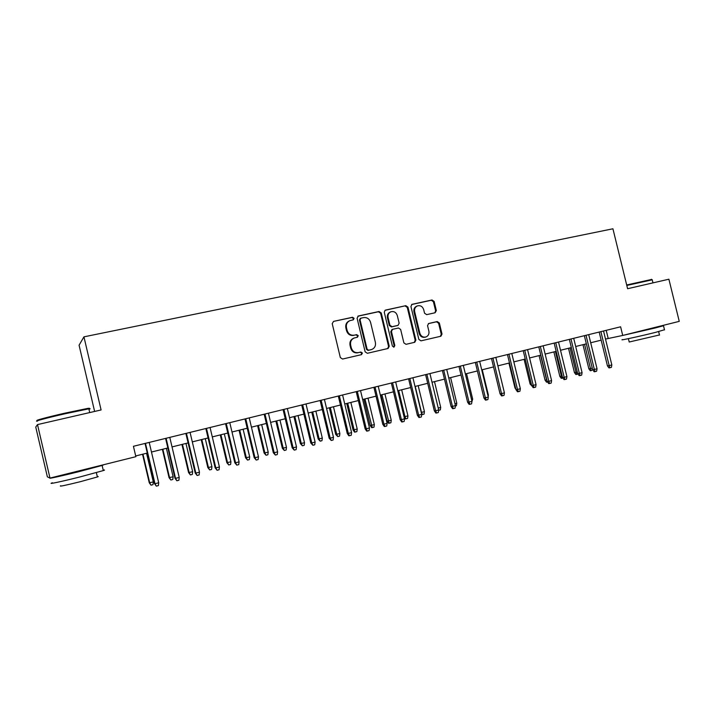 <?xml version="1.0" encoding="UTF-8"?>
<svg xmlns="http://www.w3.org/2000/svg" width="715" height="715" viewBox="0 0 715 715"><rect width="100%" height="100%" fill="white"/><g stroke="black" fill="none" stroke-linecap="round" stroke-linejoin="round"><path stroke-width="1.07" d="M354.077 318.3L352.522 317.263L333.565 321.384L332.216 323.654L340.331 357.572L342.574 359.037L361.486 354.649L362.407 353.058L360.861 352.03L358.43 352.593C354.899 353.022 352.531 351.458 351.306 347.901L350.636 345.086C350.1 341.716 351.297 339.357 354.22 337.998L357.464 337.212L358.242 335.675L356.696 334.638L354.256 335.183C350.725 335.594 348.348 334.021 347.132 330.464L346.462 327.649C345.926 324.36 347.07 322.027 349.912 320.651L353.326 319.828L354.077 318.3M353.013 319.909L353.469 318.55L351.914 317.514L333.565 321.384M361.164 354.729L361.781 353.246L360.235 352.227L358.43 352.593M357.098 337.31L357.625 335.898L356.079 334.861L354.256 335.183M435.113 312.759L436.338 310.578L434.13 301.426L432.03 299.978L411.956 304.358L410.928 306.494L418.856 339.411L420.983 340.849L440.914 336.22L442.004 334.057L439.341 322.992L437.231 321.553L428.616 323.52L427.552 325.665L428.884 331.179C429.331 333.985 428.348 335.916 425.943 336.98C422.994 337.569 420.965 336.327 419.866 333.244L414.655 311.588C414.208 308.871 415.129 306.976 417.417 305.886C420.447 305.189 422.529 306.431 423.682 309.604L424.549 313.197L426.667 314.645L435.113 312.759M627.6 288.717L668.891 279.207L679.25 321.366L622.72 335.442L620.611 326.8L133.428 446.294L135.868 456.688L49.987 478.085L37.502 424.594L101.092 409.954L83.941 336.845L612.925 228.782L627.6 288.717M381.247 312.964L379.066 311.49L358.403 315.985L357.089 318.229L365.142 351.834L367.349 353.29L388.111 348.464L389.246 346.257L381.247 312.964L380.594 313.224L378.414 311.758L357.813 316.236M385.564 310.078L405.816 305.68L407.952 307.137L415.889 340.099L414.78 342.279L406.031 344.317L403.877 342.869L400.641 329.445L398.487 327.988L392.535 329.338L391.445 331.519L394.823 345.551L394.028 347.097L392.401 346.114L384.277 312.303L385.054 310.283M83.941 336.845L79.079 345.202L94.621 411.447M49.987 478.085L47.369 476.842L35.75 427.061L37.502 424.594M605.507 339.08L622.72 335.442M135.698 455.956L147.299 453.069M151.473 452.032L167.846 447.965M172.038 446.92L188.099 442.925M192.308 441.879L208.074 437.955M212.292 436.901L227.772 433.049M232 432.003L247.193 428.222M251.439 427.168L266.355 423.45M270.61 422.395L285.258 418.749M289.521 417.694L303.902 414.11M308.174 413.047L322.295 409.534M326.576 408.471L340.447 405.021M344.737 403.957L358.358 400.561M362.657 399.497L376.036 396.164M380.335 395.1L393.473 391.829M397.781 390.756L410.696 387.539M415.013 386.466L427.695 383.312M432.012 382.239L444.471 379.138M448.797 378.065L461.041 375.018M465.367 373.945L477.397 370.951M481.722 369.87L493.547 366.929M497.881 365.857L509.491 362.961M513.835 361.888L525.248 359.046M529.583 357.965L540.799 355.176M545.143 354.095L556.172 351.351M560.515 350.27L571.348 347.579M575.7 346.498L586.345 343.844M590.697 342.762L601.163 340.161M606.204 330.339L608.179 338.409M349.671 320.749L349.304 320.901C346.471 322.268 345.327 324.601 345.854 327.89L346.462 327.649M353.639 335.406C350.118 335.818 347.749 334.245 346.534 330.696L345.854 327.89M354.22 337.998L353.603 338.222C350.69 339.571 349.492 341.931 350.028 345.291L350.636 345.086M357.804 352.79C354.282 353.219 351.914 351.655 350.699 348.107L350.028 345.291M387.646 348.58L388.576 346.462L380.594 313.224M360.968 318.166L360.047 319.748L367.117 349.206L368.663 350.234L371.737 349.492C374.705 348.169 375.92 345.801 375.384 342.396L370.567 322.331C369.36 318.801 367.018 317.228 363.524 317.612L360.968 318.166M360.351 318.425L359.431 319.998L360.047 319.748M371.425 349.581L368.019 350.421L366.482 349.403L359.431 319.998M384.992 310.328L405.816 305.68M414.271 342.405L415.183 340.304L407.264 307.405L405.119 305.949M392.052 329.517L390.774 331.751L394.144 345.756L394.823 345.551M393.634 347.159L394.144 345.756M397.29 315.512C396.128 312.303 393.992 311.052 390.899 311.776C388.576 312.893 387.637 314.806 388.084 317.54L389.934 325.245L392.106 326.701L398.058 325.352L399.14 323.189L397.29 315.512M390.899 311.776L390.229 312.044C387.914 313.152 386.976 315.065 387.423 317.791L388.084 317.54M397.54 325.522L391.436 326.943L389.273 325.486L387.423 317.791M417.417 305.886L416.711 306.154C414.423 307.244 413.502 309.139 413.949 311.847L414.655 311.588M425.684 337.06L425.228 337.194C422.279 337.784 420.25 336.542 419.151 333.458L413.949 311.847M440.377 336.345L441.262 334.271L438.599 323.234L436.499 321.795L428.348 323.645M434.872 312.812L435.605 310.837L433.397 301.703L431.297 300.255L411.617 304.536M153.305 481.919L153.001 484.663L151.008 485.181L149.256 482.777L153.305 481.919L146.557 453.256M151.008 485.181L149.712 482.848L142.955 454.15M149.256 482.777L142.544 454.257M145.029 443.452L154.494 483.635L154.985 483.715L145.476 443.336M158.703 482.75L158.39 485.592L156.326 486.137L154.985 483.715L158.703 482.75L149.212 442.424M156.326 486.137L154.494 483.635M37.993 420.349C33.069 420.992 47.485 417.113 64.699 413.199L87.498 408.444C89.804 408.095 90.01 408.229 88.133 408.846M88.955 409.293C90.617 408.748 90.582 408.587 88.839 408.828L64.877 413.797C47.226 417.819 32.452 421.779 37.511 421.108M103.21 470.121C104.953 469.844 104.989 469.996 103.317 470.577L79.669 477.021C61.374 481.633 46.252 484.806 52.436 482.777M102.495 465C103.755 464.813 103.63 464.965 102.12 465.456L78.444 471.784C61.999 475.895 47.387 479.113 50.211 478.022M97.294 476.583C98.554 476.396 98.581 476.53 97.383 476.959L80.33 481.696C65.047 485.467 58.514 486.817 60.739 485.744M90.591 467.994L77.712 471.65L62.84 474.876M626.68 284.972L651.588 279.449M652.223 279.815L626.805 285.455M664.476 329.749L655.887 332.287C641.141 336.014 618.278 340.983 622.461 339.58M657.282 326.835L663.502 325.763L654.851 328.069L622.944 335.389M659.471 334.969L629.218 342.011L628.396 338.651M653.805 327.917L631.211 333.324M173.11 476.78L172.807 479.506L170.84 480.015L169.053 477.647L173.11 476.78L166.398 448.323M170.84 480.015L169.562 477.7L162.85 449.208M169.053 477.647L162.377 449.324M192.648 471.721L192.335 474.429L190.396 474.93L188.572 472.579L192.648 471.721L185.972 443.452M190.396 474.93L189.153 472.624L182.468 444.319M188.572 472.579L181.932 444.453M211.917 466.716L211.604 469.415L209.683 469.907L207.833 467.592L211.917 466.716L205.277 438.644M209.683 469.907L208.467 467.619L201.827 439.511M207.833 467.592L201.228 439.654M230.936 461.792L230.614 464.464L228.72 464.956L226.834 462.668L230.936 461.792L224.331 433.907M228.72 464.956L227.531 462.676L220.917 434.756M226.834 462.668L220.265 434.917M165.594 438.402L174.996 478.308L175.559 478.362L166.103 438.277M179.224 477.414L178.902 480.239L176.864 480.775L175.559 478.362L179.224 477.414L169.786 437.374M176.864 480.775L174.996 478.308M185.855 433.433L195.213 473.044L195.839 473.089L186.436 433.29M199.458 472.15L199.128 474.966L197.117 475.484L195.839 473.089L199.458 472.15L190.065 432.405M197.117 475.484L195.213 473.044M205.849 428.535L215.152 467.869L215.832 467.896L206.483 428.374M219.407 466.967L219.076 469.755L217.092 470.273L215.832 467.896L219.407 466.967L210.067 427.499M217.092 470.273L215.152 467.869M225.556 423.7L234.806 462.757L235.557 462.766L226.262 423.53M239.078 461.845L238.739 464.625L236.781 465.134L235.557 462.766L239.078 461.845L229.783 422.663M236.781 465.134L234.806 462.757M249.696 456.93L249.365 459.584L247.506 460.076L245.585 457.806L249.696 456.93L243.127 429.232M247.506 460.076L246.335 457.797L239.757 430.072M245.585 457.806L239.051 430.242M244.995 418.927L254.2 457.716L255.005 457.707L245.754 418.74M258.473 456.805L258.133 459.566L256.202 460.067L255.005 457.707L258.473 456.805L249.24 417.891M256.202 460.067L254.2 457.716M268.205 452.13L267.875 454.776L266.034 455.249L264.094 453.006L268.205 452.13L261.672 424.621M266.034 455.249L264.899 452.988L258.356 425.443M264.094 453.006L257.588 425.631M264.166 414.226L273.318 452.747L274.185 452.72L264.988 414.03M277.608 451.826L277.259 454.57L275.355 455.071L274.185 452.72L277.608 451.826L268.42 413.181M275.355 455.071L273.318 452.747M286.483 447.393L286.143 450.021L284.32 450.495L282.354 448.278L286.483 447.393L279.976 420.062M284.32 450.495L283.212 448.242L276.696 420.876M282.354 448.278L275.883 421.081M283.077 409.588L292.185 447.84L293.105 447.805L283.953 409.373M296.484 446.92L296.126 449.646L294.249 450.137L293.105 447.805L296.484 446.92L287.341 408.542M294.249 450.137L292.185 447.84M304.51 442.719L304.17 445.329L302.374 445.794L300.372 443.604L304.51 442.719L298.039 415.567M302.374 445.794L301.283 443.55L294.803 416.371M300.372 443.604L293.937 416.586M301.73 405.012L310.793 443.005L311.767 442.951L302.668 404.788M315.101 442.084L314.734 444.793L312.884 445.275L311.767 442.951L315.101 442.084L306.002 403.966M312.884 445.275L310.793 443.005M322.313 438.098L321.956 440.699L320.195 441.164L318.166 438.992L322.313 438.098L315.869 411.134M320.195 441.164L319.122 438.93L312.678 411.929M318.166 438.992L311.767 412.153M320.141 400.498L329.15 438.232L330.178 438.161L321.124 400.257M333.467 437.303L333.101 440.002L331.268 440.476L330.178 438.161L333.467 437.303L324.422 399.453M331.268 440.476L329.15 438.232M339.875 433.549L339.527 436.132L337.775 436.588L335.728 434.443L339.875 433.549L333.476 406.755M337.775 436.588L336.729 434.363L330.321 407.541M335.728 434.443L329.356 407.782M338.302 396.047L347.267 433.522L348.339 433.433L339.339 395.788M351.583 432.593L351.217 435.274L349.412 435.739L348.339 433.433L351.583 432.593L342.592 394.993M349.412 435.739L348.813 435.784L347.267 433.522M357.223 429.054L356.865 431.619L355.141 432.066L354.551 432.119L353.067 429.947L357.223 429.054L350.851 402.429M355.141 432.066L354.113 429.858L347.74 403.206M353.067 429.947L346.721 403.457M356.222 391.65L365.142 428.875L366.268 428.777L357.312 391.382M369.467 427.945L369.092 430.6L367.313 431.065L366.268 428.777L369.467 427.945L360.521 390.596M367.313 431.065L366.688 431.118L365.142 428.875M374.347 424.612L373.981 427.168L372.283 427.606L371.666 427.659L370.182 425.514L374.347 424.612L368.002 398.166M372.283 427.606L364.936 398.925M370.182 425.514L363.872 399.193M373.909 387.307L382.775 424.29L383.955 424.174L375.044 387.03M387.11 423.352L386.735 425.997L384.983 426.462L383.955 424.174L387.11 423.352L378.217 386.252M384.983 426.462L384.321 426.515L382.775 424.29M391.364 383.026L400.185 419.768L401.41 419.634L392.553 382.74M404.529 418.829L404.145 421.457L402.411 421.904L401.41 419.634L404.529 418.829L395.672 381.971M402.411 421.904L401.732 421.975L400.185 419.768M408.596 378.807L417.372 415.299L418.641 415.156L409.829 378.503M421.716 414.351L421.332 416.97L419.625 417.417L418.641 415.156L421.716 414.351L412.913 377.743M419.625 417.417L418.91 417.489L417.372 415.299M391.248 420.223L390.882 422.771L389.201 423.209L388.567 423.271L387.083 421.135L391.248 420.223L384.947 393.947M389.201 423.209L381.908 394.707M387.083 421.135L380.809 394.975M404.038 416.774L407.943 415.898L401.669 389.791M407.943 415.898L407.577 418.427L405.914 418.856L404.958 416.675L398.675 390.533M405.914 418.856L405.253 418.927L404.19 417.408M421.251 412.421L424.433 411.626L418.186 385.68M424.433 411.626L424.058 414.137L422.413 414.566L421.475 412.394L415.227 386.413M422.413 414.566L421.689 414.575M425.604 374.633L434.336 410.884L435.65 410.732L426.873 374.32M438.688 409.945L438.295 412.546L436.606 412.984L435.65 410.732L438.688 409.945L429.921 373.57M436.606 412.984L435.873 413.064L434.336 410.884M438.232 408.05L440.708 407.407L434.497 381.622M440.708 407.407L440.333 409.901L438.626 410.33M442.388 370.513L451.076 406.531L452.434 406.37L443.711 370.191M455.437 405.593L455.035 408.176L453.373 408.605L452.434 406.37L455.437 405.593L446.714 369.449M453.373 408.605L452.613 408.694L451.076 406.531M454.981 403.707L456.796 403.233L450.611 377.609M456.796 403.233L456.411 405.718L455.375 405.986M458.967 366.446L467.61 402.241L469.013 402.062L460.326 366.116M471.972 401.285L471.569 403.859L469.925 404.288L469.013 402.062L471.972 401.285L463.302 365.383M469.925 404.288L469.147 404.386L467.61 402.241M471.516 399.417L472.678 399.113L466.529 373.65M472.678 399.113L471.909 401.687M475.332 362.433L483.93 397.996L485.378 397.799L476.735 362.085M488.3 397.04L487.889 399.596L486.272 400.025L485.378 397.799L488.3 397.04L479.667 361.37M486.272 400.025L485.467 400.123L483.93 397.996M487.845 395.181L488.372 395.046L482.25 369.744M488.372 395.046L488.148 396.432M491.491 358.465L500.053 393.804L501.528 393.599L492.939 358.117M504.415 392.848L504.012 395.395L502.404 395.806L501.528 393.599L504.415 392.848L495.835 357.402M502.404 395.806L501.581 395.922L500.053 393.804M507.453 354.551L515.971 389.666L517.49 389.452L508.937 354.193M520.341 388.71L519.93 391.239L518.348 391.65L517.49 389.452L520.341 388.71L511.797 353.487M518.348 391.65L517.499 391.766L515.971 389.666M515.846 389.175L514.979 387.977L508.946 363.104M514.979 387.977L515.542 387.896M523.219 350.69L531.683 385.582L533.247 385.358L524.739 350.314M536.062 384.625L535.642 387.137L534.078 387.548L533.247 385.358L536.062 384.625L527.563 349.626M534.078 387.548L533.211 387.664L531.683 385.582M531.996 386.002L530.11 384.062L524.104 359.332M530.11 384.062L531.272 383.884M538.788 346.873L547.207 381.542L548.807 381.31L540.343 346.489M551.587 380.586L551.167 383.088L549.621 383.49L548.807 381.31L551.587 380.586L543.132 345.801M549.621 383.49L548.736 383.615L547.207 381.542M547.556 382.007L546.528 382.176L545.053 380.183L546.582 379.951L540.576 355.23M547.377 382.051L546.814 379.897M545.053 380.183L539.083 355.605M562.884 378.021L561.293 378.333L559.827 376.358L561.391 376.117L555.412 351.539M562.16 378.208L561.391 376.117L562.151 375.92M559.827 376.358L553.884 351.923M578.033 374.079L575.897 374.535L574.431 372.569L576.022 372.327L570.07 347.892M576.782 374.401L576.022 372.327L577.3 371.997M574.431 372.569L568.514 348.276M554.161 343.102L562.544 377.556L564.18 377.314L555.752 342.708M566.924 376.599L566.503 379.084L564.975 379.477L564.18 377.314L566.924 376.599L558.513 342.029M564.975 379.477L564.072 379.611L562.544 377.556M569.355 339.375L577.693 373.623L579.356 373.364L570.981 338.973M582.073 372.658L581.653 375.134L580.142 375.527L579.356 373.364L582.073 372.658L573.698 338.302M580.142 375.527L579.213 375.661L577.693 373.623M584.361 335.693L592.663 369.727L594.362 369.467L586.023 335.281M597.043 368.77L596.614 371.228L595.121 371.612L594.362 369.467L597.043 368.77L588.704 334.629M595.121 371.612L594.174 371.755L592.663 369.727M592.735 369.834L590.322 370.781L588.856 368.833L590.483 368.574L584.557 344.29M591.225 370.647L590.483 368.574L592.261 368.109M588.856 368.833L582.966 344.684M599.179 332.055L607.446 365.883L609.18 365.615L600.877 331.644M611.826 364.927L611.397 367.367L609.922 367.751L609.18 365.615L611.826 364.927L603.532 330.991M609.922 367.751L608.957 367.903L607.446 365.883M351.914 317.514L352.522 317.263M360.235 352.227L360.861 352.03M356.079 334.861L356.696 334.638M346.534 330.696L347.132 330.464M350.699 348.107L351.306 347.901M388.576 346.462L389.246 346.257M357.84 316.218L358.403 315.985M378.414 311.758L379.066 311.49M366.482 349.403L367.117 349.206M368.019 350.421L368.663 350.234M370.567 349.841L371.21 349.644M407.264 307.405L407.952 307.137M415.183 340.304L415.889 340.099M390.774 331.751L391.445 331.519M389.273 325.486L389.934 325.245M391.436 326.943L392.106 326.701M397.191 325.647L397.871 325.414M419.151 333.458L419.866 333.244M436.499 321.795L437.231 321.553M438.599 323.234L439.341 322.992M441.262 334.271L442.004 334.057M411.715 304.474L412.18 304.295M431.297 300.255L432.03 299.978M433.397 301.703L434.13 301.426M435.605 310.837L436.338 310.578M360.172 318.479L360.798 318.22M391.865 329.57L392.535 329.338M397.379 325.593L398.058 325.352M89.724 412.573L88.839 408.828M96.364 472.642L97.383 476.959M103.317 470.577L102.12 465.456M87.498 408.444L88.24 408.917M652.974 282.872L652.178 279.637M658.649 331.581L659.507 335.112M664.521 329.928L663.502 325.763M651.329 279.288L651.955 279.663"/></g></svg>

